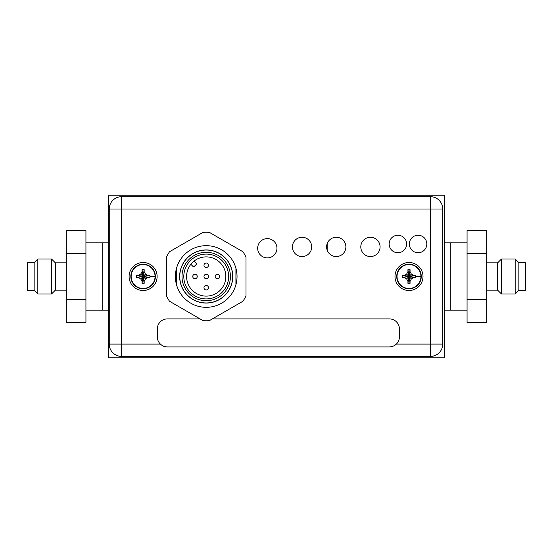 <?xml version="1.0" encoding="UTF-8"?>
<svg xmlns="http://www.w3.org/2000/svg" width="553" height="553" viewBox="0 0 553 553"><rect width="100%" height="100%" fill="white"/><g stroke="black" fill="none" stroke-linecap="round" stroke-linejoin="round"><path stroke-width="0.83" d="M108.36 357.77L108.36 195.23L444.64 195.23L444.64 357.77L108.36 357.77M467.064 310.129L450.246 310.129L450.246 242.871L450.246 310.129L444.64 310.129M85.936 310.129L102.754 310.129L102.754 242.871L102.754 310.129L108.36 310.129M389.153 243.991A8.744 8.744 0 0 0 397.897 252.735A8.744 8.744 0 0 0 406.642 243.991A8.744 8.744 0 0 0 397.897 235.246A8.744 8.744 0 0 0 389.153 243.991M409.331 243.991A8.744 8.744 0 0 0 418.075 252.735A8.744 8.744 0 0 0 426.819 243.991A8.744 8.744 0 0 0 418.075 235.246A8.744 8.744 0 0 0 409.331 243.991M311.698 246.908A9.643 9.643 0 0 0 302.056 237.265A9.643 9.643 0 0 0 292.419 246.908A9.643 9.643 0 0 0 302.056 256.551A9.643 9.643 0 0 0 311.698 246.908M345.888 246.908A9.643 9.643 0 0 0 336.245 237.265A9.643 9.643 0 0 0 326.609 246.908A9.643 9.643 0 0 0 336.245 256.551A9.643 9.643 0 0 0 345.888 246.908M380.077 246.908A9.643 9.643 0 0 0 370.434 237.265A9.643 9.643 0 0 0 360.798 246.908A9.643 9.643 0 0 0 370.434 256.551A9.643 9.643 0 0 0 380.077 246.908M257.67 248.256A9.643 9.643 0 0 0 267.306 257.892A9.643 9.643 0 0 0 276.949 248.256A9.643 9.643 0 0 0 267.306 238.613A9.643 9.643 0 0 0 257.67 248.256M396.363 344.09L430.407 344.09L430.407 209.02L121.584 209.02L121.584 356.422A12.332 12.332 0 0 1 109.252 344.09L109.252 209.02A12.332 12.332 0 0 1 121.584 196.688L430.407 196.688A12.332 12.332 0 0 1 442.739 209.02L442.739 344.09A12.332 12.332 0 0 1 430.407 356.422L121.584 356.422A12.332 12.332 0 0 1 109.252 344.09L160.391 344.09M206.214 249.935A26.565 26.565 0 0 1 232.785 276.5A26.565 26.565 0 0 1 206.214 303.065A26.565 26.565 0 0 1 179.649 276.5A26.565 26.565 0 0 1 206.214 249.935M235.924 268.26L235.924 284.74L235.924 268.26M176.511 268.26L176.511 284.74L176.511 268.26M232.668 276.5A26.454 26.454 0 0 1 206.214 302.954A26.454 26.454 0 0 1 179.76 276.5A26.454 26.454 0 0 1 206.214 250.046A26.454 26.454 0 0 1 232.668 276.5M182.006 276.5A24.214 24.214 0 0 1 206.214 252.286A24.214 24.214 0 0 1 230.428 276.5A24.214 24.214 0 0 1 206.214 300.714A24.214 24.214 0 0 1 182.006 276.5M228.638 276.5A22.417 22.417 0 0 1 206.214 298.917A22.417 22.417 0 0 1 183.796 276.5A22.417 22.417 0 0 1 206.214 254.083A22.417 22.417 0 0 1 228.638 276.5M206.214 296.118A19.618 19.618 0 0 0 225.831 276.5A19.618 19.618 0 0 0 206.214 256.882A19.618 19.618 0 0 0 186.603 276.5A19.618 19.618 0 0 0 206.214 296.118M194.02 261.134L196.004 263.117A1.12 1.12 0 0 1 196.004 264.7L194.421 266.283A1.12 1.12 0 0 1 192.831 266.283L190.854 264.306M208.46 276.5A2.24 2.24 0 0 1 206.214 278.74A2.24 2.24 0 0 1 203.974 276.5A2.24 2.24 0 0 1 206.214 274.26A2.24 2.24 0 0 1 208.46 276.5M208.46 287.712A2.24 2.24 0 0 1 206.214 289.952A2.24 2.24 0 0 1 203.974 287.712A2.24 2.24 0 0 1 206.214 285.466A2.24 2.24 0 0 1 208.46 287.712M197.248 276.5A2.24 2.24 0 0 1 195.009 278.74A2.24 2.24 0 0 1 192.762 276.5A2.24 2.24 0 0 1 195.009 274.26A2.24 2.24 0 0 1 197.248 276.5M208.46 265.288A2.24 2.24 0 0 1 206.214 267.534A2.24 2.24 0 0 1 203.974 265.288A2.24 2.24 0 0 1 206.214 263.048A2.24 2.24 0 0 1 208.46 265.288M219.665 276.5A2.24 2.24 0 0 1 217.426 278.74A2.24 2.24 0 0 1 215.186 276.5A2.24 2.24 0 0 1 217.426 274.26A2.24 2.24 0 0 1 219.665 276.5M130.833 276.5A12.277 12.277 0 0 1 143.109 264.223A12.277 12.277 0 0 1 155.379 276.5A12.277 12.277 0 0 1 143.109 288.777A12.277 12.277 0 0 1 130.833 276.5A12.277 12.277 0 0 1 143.109 264.223A12.277 12.277 0 0 1 155.379 276.5A12.277 12.277 0 0 1 143.109 288.777A12.277 12.277 0 0 1 130.833 276.5M131.151 276.5A11.959 11.959 0 0 1 143.109 264.541A11.959 11.959 0 0 1 155.061 276.5A11.959 11.959 0 0 1 143.109 288.459A11.959 11.959 0 0 1 131.151 276.5M139.397 278.138L140.711 278.899L142.045 281.207L142.045 283.323L144.167 283.323L144.174 281.207L145.508 278.899L147.817 277.565L149.932 277.565L149.932 275.435L147.817 275.435L145.508 274.101L144.174 271.793L144.167 269.677L142.045 269.677L142.045 271.793L140.711 274.101L138.402 275.435L136.287 275.435L142.245 276.694L136.287 277.565L136.287 275.435M141.464 280.212L140.711 278.899L142.667 276.935L142.245 276.694M142.045 281.989L142.667 276.935M142.916 277.357L143.303 277.744L143.545 276.935L144.354 276.694L143.967 276.306L147.817 275.435L146.815 274.862M143.967 276.306L143.303 275.256L141.858 276.306M144.354 276.306L149.932 275.435M143.545 276.065L145.508 274.101L144.748 272.788M143.303 275.643L144.174 271.793M143.303 275.256L144.167 269.677M142.916 275.256L142.045 269.677M142.916 275.643L142.045 271.793M142.667 276.065L140.711 274.101L139.397 274.862M142.245 276.306L138.402 275.435M141.858 276.694L136.287 277.565M144.354 276.694L149.932 277.565M143.967 276.694L147.817 277.565M143.545 276.935L145.508 278.899M143.303 277.357L144.174 281.207M143.303 277.744L144.167 283.323M142.916 277.744L142.045 283.323M157.121 276.5A14.012 14.012 0 0 1 143.109 290.512A14.012 14.012 0 0 1 129.098 276.5A14.012 14.012 0 0 1 143.109 262.488A14.012 14.012 0 0 1 157.121 276.5M396.722 276.5A12.277 12.277 0 0 1 408.999 264.223A12.277 12.277 0 0 1 421.268 276.5A12.277 12.277 0 0 1 408.999 288.777A12.277 12.277 0 0 1 396.722 276.5A12.277 12.277 0 0 1 408.999 264.223A12.277 12.277 0 0 1 421.268 276.5A12.277 12.277 0 0 1 408.999 288.777A12.277 12.277 0 0 1 396.722 276.5M397.04 276.5A11.959 11.959 0 0 1 408.999 264.541A11.959 11.959 0 0 1 420.951 276.5A11.959 11.959 0 0 1 408.999 288.459A11.959 11.959 0 0 1 397.04 276.5M405.287 278.138L406.6 278.899L407.934 281.207L407.934 283.323L410.056 283.323L410.063 281.207L411.397 278.899L413.706 277.565L415.815 277.565L415.815 275.435L413.706 275.435L411.397 274.101L410.063 271.793L410.056 269.677L407.934 269.677L407.934 271.793L406.6 274.101L404.284 275.435L402.176 275.435L408.135 276.694L402.176 277.565L402.176 275.435M407.354 280.212L406.6 278.899L408.556 276.935L408.135 276.694M407.934 281.989L408.556 276.935M408.798 277.357L409.192 277.744L409.434 276.935L410.243 276.694L409.856 276.306L413.706 275.435L412.704 274.862M409.856 276.306L409.192 275.256L407.748 276.306M410.243 276.306L415.815 275.435M409.434 276.065L411.397 274.101L410.637 272.788M409.192 275.643L410.063 271.793M409.192 275.256L410.056 269.677M408.798 275.256L407.934 269.677M408.798 275.643L407.934 271.793M408.556 276.065L406.6 274.101L405.287 274.862M408.135 276.306L404.284 275.435M407.748 276.694L402.176 277.565M410.243 276.694L415.815 277.565M409.856 276.694L413.706 277.565M409.434 276.935L411.397 278.899M409.192 277.357L410.063 281.207M409.192 277.744L410.056 283.323M408.798 277.744L407.934 283.323M423.01 276.5A14.012 14.012 0 0 1 408.999 290.512A14.012 14.012 0 0 1 394.987 276.5A14.012 14.012 0 0 1 408.999 262.488A14.012 14.012 0 0 1 423.01 276.5M169.508 301.254A44.275 44.275 0 0 1 166.425 295.917L166.425 257.083A44.275 44.275 0 0 1 169.508 251.746L203.131 232.329A44.275 44.275 0 0 1 209.297 232.329L242.926 251.746A44.275 44.275 0 0 1 246.009 257.083L246.009 295.917A44.275 44.275 0 0 1 242.926 301.254L209.297 320.671A44.275 44.275 0 0 1 203.131 320.671L169.508 301.254M175.391 276.5A30.823 30.823 0 0 0 206.214 307.323A30.823 30.823 0 0 0 237.043 276.5A30.823 30.823 0 0 0 206.214 245.677A30.823 30.823 0 0 0 175.391 276.5M327.169 250.15L327.169 243.666M212.359 318.901L389.347 318.901A10.085 10.085 0 0 1 399.439 328.994L399.439 336.839A10.085 10.085 0 0 1 389.347 346.925L167.4 346.925A10.085 10.085 0 0 1 157.315 336.839L157.315 328.994A10.085 10.085 0 0 1 167.4 318.901L200.075 318.901M66.325 262.827L55.335 262.827L55.335 290.173L66.325 290.173M51.526 276.5L51.526 294.016L37.825 294.016L37.825 258.984L51.526 258.984L51.526 276.5M34.155 262.654L27.65 262.654L27.65 290.346L34.155 290.346L34.155 262.654L37.825 258.984M85.936 299.477L85.936 230.553L66.325 230.553L66.325 299.477L85.936 299.477L85.936 322.447L66.325 322.447L66.325 299.477M85.936 253.523L66.325 253.523M486.675 290.173L497.665 290.173L497.665 262.827L486.675 262.827M501.474 294.016L501.474 258.984L515.175 258.984L515.175 294.016L501.474 294.016M518.845 290.346L525.35 290.346L525.35 262.654L518.845 262.654L518.845 290.346L515.175 294.016M467.064 253.523L486.675 253.523L486.675 230.553L467.064 230.553L467.064 322.447L486.675 322.447L486.675 299.477L467.064 299.477M486.675 253.523L486.675 299.477M149.946 276.5L155.061 276.5M415.835 276.5L420.951 276.5M121.584 209.02L109.252 209.02A12.332 12.332 0 0 1 121.584 196.688L121.584 209.02M430.407 196.688A12.332 12.332 0 0 1 442.739 209.02L430.407 209.02L430.407 196.688M442.739 344.09A12.332 12.332 0 0 1 430.407 356.422L430.407 344.09L442.739 344.09M444.64 242.871L467.064 242.871M85.936 242.871L108.36 242.871M55.335 290.173L51.526 293.989M34.155 290.346L37.825 294.016M55.335 262.827L51.526 259.011M497.665 290.173L501.474 293.989M518.845 262.654L515.175 258.984M497.665 262.827L501.474 259.011"/></g></svg>

